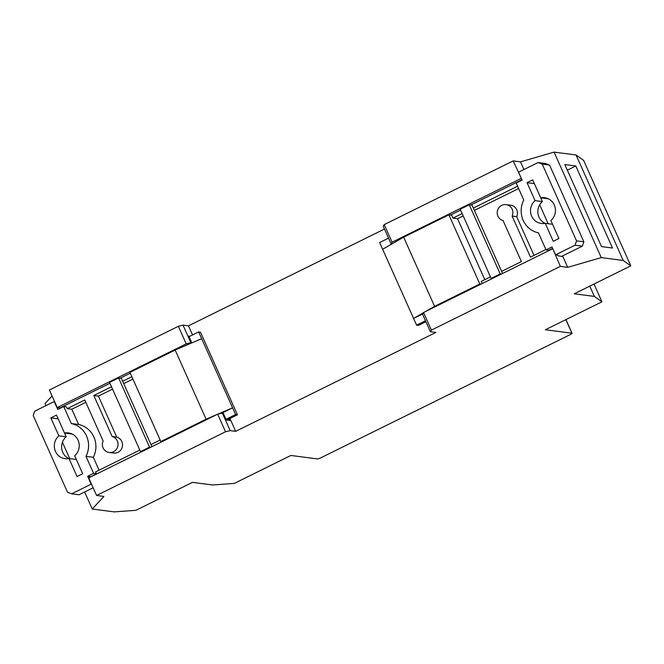 <?xml version="1.0" encoding="UTF-8"?>
<svg xmlns="http://www.w3.org/2000/svg" width="664" height="664" viewBox="0 0 664 664"><rect width="100%" height="100%" fill="white"/><g stroke="black" fill="none" stroke-linecap="round" stroke-linejoin="round"><path stroke-width="1" d="M221.743 413.182L232.599 407.82L235.612 414.56L226.001 419.308L223.245 413.157L222.332 413.041L230.192 430.621L225.536 431.774L96.587 495.469L103.908 496.423L92.263 509.031L114.216 511.886L135.929 510.301L192.485 482.363L212.613 484.986L234.317 483.4L290.873 455.462L317.409 458.915A3.245 0.498 155.9 0 0 321.152 457.637L570.002 334.722A3.245 0.498 155.9 0 0 572.053 333.27A3.245 0.498 155.9 0 0 571.911 333.203L545.385 329.751L601.941 301.813L593.989 284.043M160.173 440.016L150.977 444.556L151.923 446.673M139.813 450.076L95.55 471.938L96.338 473.698L90.561 476.984M190.593 343.421L191.788 342.832L189.032 336.673L198.652 331.925L201.665 338.665L175.163 350.044L129.92 372.388L160.854 441.543L161.999 441.693M384.473 229.038L188.493 325.841L183.007 325.128L190.875 342.707L186.21 343.869L57.262 407.563L60.009 407.92L109.925 383.269M120.209 378.189L130.285 373.209M59.644 407.87L59.885 408.418M63.711 406.526L57.768 409.464L54.232 401.546L34.719 411.19L33.2 415.515L67.545 492.29L71.679 493.825L91.192 484.18L87.656 476.271L93.591 473.341L85.988 456.342A22.742 21.804 -82.6 0 0 71.305 423.524L63.711 406.526L66.45 406.883L67.238 408.642L84.768 399.985L103.119 441.004A8.117 7.785 -82.6 0 0 109.112 452.458A8.117 7.785 -82.6 0 0 112.174 436.538L93.823 395.512L111.494 386.78M118.607 377.982L109.56 382.447L140.494 451.603L149.541 447.129L118.607 377.982L121.354 378.339L122.666 381.269L131.862 376.72M93.151 487.783L78.999 494.771L71.679 493.825M72.036 433.966A12.989 12.458 -82.6 0 0 71.845 434.007L64.524 433.052A12.989 12.458 -82.6 0 1 68.45 432.911A12.989 12.458 -82.6 0 1 78.767 442.124A12.989 12.458 -82.6 0 1 74.675 455.753L82.71 473.706L77.049 476.503L69.023 458.542L76.343 459.496L82.701 473.714M58.166 418.843L66.184 436.804A12.989 12.458 -82.6 0 0 68.832 458.583M112.174 436.538L116.748 437.136L98.396 396.109L93.823 395.512M98.396 396.109L112.54 389.121M123.712 383.601L132.908 379.061M71.305 423.524L78.626 424.479L71.812 409.24L67.238 408.642M71.812 409.24L85.814 402.318M198.652 331.925L200.47 332.166L237.43 414.801L235.612 414.56M217.85 414.153L232.599 407.82L201.665 338.665M229.943 418.494L230.574 419.905L227.818 419.548L237.43 414.801M230.574 419.905L229.686 420.345M85.988 456.342L93.309 457.297A22.742 21.804 -82.6 0 0 78.626 424.479M93.591 473.341L96.338 473.698M99.077 470.195L93.309 457.297M87.656 476.271L90.395 476.627M66.184 436.804L58.872 435.85A12.989 12.458 -82.6 0 0 54.78 449.47A12.989 12.458 -82.6 0 0 65.097 458.683A12.989 12.458 -82.6 0 0 69.023 458.542M58.872 435.85L50.837 417.897L56.49 415.1L64.524 433.052M58.158 418.843L50.837 417.897M122.666 381.269L150.977 444.556M140.494 451.603L141.639 451.752M149.541 447.129L150.686 447.279M217.169 414.444L206.097 419.2L175.163 350.044M206.097 419.2L160.854 441.543M109.112 452.458L113.693 453.047A8.117 7.785 -82.6 0 0 116.748 437.136M430.405 331.726L422.545 314.147L423.541 312.512L431.409 330.091L430.405 331.726L435.899 332.44L235.687 431.334L230.831 420.495L226.258 419.897L226.001 419.308M189.032 336.673L188.775 336.092L189.921 336.241M601.941 301.813L594.371 296.418L574.244 293.795L630.8 265.857L623.23 260.462L601.277 257.607L567.67 267.351L562.566 255.922L582.353 246.145L583.872 241.821L549.535 165.045L545.393 163.51L538.072 162.555L542.214 164.091L549.535 165.045M561.678 256.362L562.566 255.922M192.56 334.93L188.493 325.841M422.669 313.939L413.581 318.429L416.594 325.169L425.508 320.762M562.823 256.512L558.25 255.914L557.901 255.142M557.984 255.325L555.527 254.827L551.983 246.917L546.049 249.855L548.796 250.212L552.614 248.319M502.573 273.468L501.627 271.36L521.423 261.583L503.071 220.556A8.117 7.785 -82.6 0 1 506.126 204.637A8.117 7.785 -82.6 0 1 512.127 216.082L530.47 257.109L545.891 249.498M482.213 283.528L481.267 281.411L490.464 276.871M450.499 215.036L460.575 210.065M470.859 204.985L521.946 179.753M388.54 238.135L379.634 242.534L382.647 249.274L403.654 237.181L448.897 214.829L451.644 215.186L452.956 218.124L462.152 213.576M517.58 186.202L473.316 208.064L472.004 205.135L469.257 204.778L500.199 273.933L501.345 274.083M545.227 223.328L553.261 241.281L558.914 238.484L552.548 224.274L545.227 223.328A12.989 12.458 97.4 0 1 541.301 223.461A12.989 12.458 97.4 0 1 530.984 214.248A12.989 12.458 97.4 0 1 535.076 200.628L542.397 201.582L534.379 183.621M558.914 238.484L550.888 220.531A12.989 12.458 97.4 0 0 554.979 206.911A12.989 12.458 97.4 0 0 544.663 197.698A12.989 12.458 97.4 0 0 540.737 197.83L548.049 198.785A12.989 12.458 97.4 0 1 548.24 198.752M545.036 223.361A12.989 12.458 97.4 0 1 539.699 204.819A12.989 12.458 97.4 0 1 542.397 201.582M416.594 325.169L418.411 325.401L425.923 321.691M423.366 312.794L413.581 318.429L382.647 249.274M542.214 164.091L576.551 240.866L575.041 245.19L582.353 246.145M575.041 245.19L555.527 254.827M576.551 240.866L583.872 241.821M546.049 249.855L538.446 232.857A22.742 21.804 97.4 0 1 523.763 200.038L516.16 183.04L522.103 180.11L518.559 172.192L538.072 162.555M540.737 197.83L532.702 179.878L527.05 182.675L535.076 200.628M534.362 183.629L527.05 182.675M463.198 215.916L457.529 218.713L452.956 218.124M425.815 311.383L434.588 306.336L479.831 283.984L448.897 214.829M479.831 283.984L480.985 284.134M457.529 218.713L484.795 279.668M518.625 188.543L474.362 210.405M501.627 271.36L473.316 208.064M500.199 273.933L491.144 278.399L492.29 278.548M491.144 278.399L460.21 209.243L469.257 204.778M434.588 306.336L403.654 237.181M534.005 255.366L516.7 216.68A8.117 7.785 -82.6 0 0 510.699 205.234L506.126 204.637M512.127 216.082L516.7 216.68M630.8 265.857L583.614 160.373L576.045 154.969L554.083 152.114L520.485 161.858L513.164 160.904L384.215 224.598L392.084 242.186L391.079 243.821L383.219 226.233L384.215 224.598M92.263 509.031L84.643 491.991M69.72 458.633L62.424 442.315M46.007 405.613L45.077 403.538L52.074 395.96M391.934 243.929L391.079 243.821M190.875 342.707L191.788 342.832M57.262 407.563L49.402 389.984L178.35 326.29L183.007 325.128M186.21 343.869L178.35 326.29M523.921 169.544L520.485 161.858M521.398 178.533L513.164 160.904M521.033 178.492L392.084 242.186M548.149 223.702L539.699 204.819M235.687 431.334L230.192 430.621M225.536 431.774L217.676 414.195L222.332 413.041M96.587 495.469L88.727 477.889L217.676 414.195M594.371 296.418L589.765 286.126M623.23 260.462L576.045 154.969M612.499 248.029L575.796 165.975L564.815 164.547L601.518 246.601L612.499 248.029M601.277 257.607L554.083 152.114M552.855 248.867L560.358 266.397L431.409 330.091M567.67 267.351L560.358 266.397M423.541 312.512L552.489 248.817M567.33 170.158L575.796 165.975M571.911 333.203L565.844 319.641M572.053 333.27L565.936 319.6"/></g></svg>
